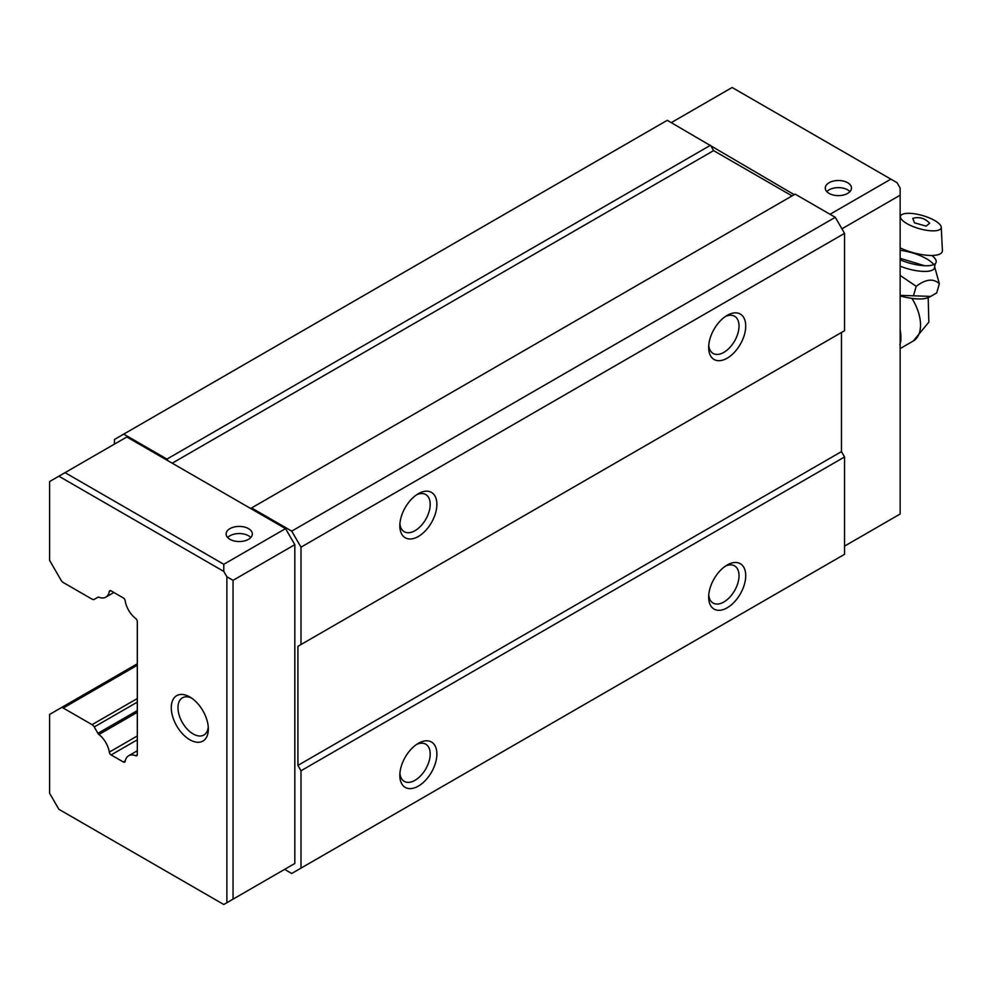 <?xml version="1.0" encoding="UTF-8"?>
<svg xmlns="http://www.w3.org/2000/svg" width="992" height="992" viewBox="0 0 992 992"><rect width="100%" height="100%" fill="white"/><g stroke="black" fill="none" stroke-linecap="round" stroke-linejoin="round"><path stroke-width="1.49" d="M191.568 698.058A21.477 12.4 -120 0 0 182.416 697.822A21.477 12.4 -120 0 0 177.977 707.643A21.477 12.4 -120 0 0 193.155 733.956A21.477 12.4 -120 0 0 203.893 735.01A21.477 12.4 -120 0 0 208.258 726.975M208.345 729.046A26.201 15.128 60 0 1 189.807 739.747A26.201 15.128 60 0 1 171.281 707.643A26.201 15.128 60 0 1 189.807 696.954A26.201 15.128 60 0 1 208.345 729.046M137.305 739.809L111.116 754.937A2.567 1.488 60 0 1 111.092 754.912A2.567 1.488 60 0 1 109.294 752.147A17.831 10.292 -120 0 0 98.915 734.514A2.616 1.513 60 0 1 97.91 733.336L137.305 710.582M97.91 597.234L94.228 599.366A4.315 2.492 60 0 1 94.228 599.366L97.91 597.234A2.616 1.513 60 0 1 98.915 597.221A17.831 10.292 -120 0 0 105.834 597.134A17.831 10.292 -120 0 0 109.294 591.579A2.579 1.488 60 0 1 109.802 590.748A2.579 1.488 60 0 1 111.116 590.885L123.343 597.953A2.592 1.5 60 0 1 125.166 600.743A17.856 10.304 -120 0 0 135.73 618.512A2.616 1.513 60 0 1 137.305 621.538L137.305 754.528A2.616 1.513 60 0 1 136.772 755.73A2.616 1.513 60 0 1 135.73 755.73A17.856 10.304 -120 0 0 128.638 755.755A17.856 10.304 -120 0 0 125.166 761.31A2.592 1.5 60 0 1 124.657 762.129A2.592 1.5 60 0 1 123.368 762.005A2.592 1.5 60 0 1 123.343 761.992L111.116 754.937M94.228 599.366A4.315 2.492 60 0 1 92.07 599.156A4.315 2.492 60 0 1 92.058 599.143L63.228 582.502A4.303 2.48 60 0 1 63.215 582.49A4.303 2.48 60 0 1 61.045 580.196L49.6 560.368L49.6 481.554L126.815 436.976L167.884 460.697L166.954 459.085L123.715 434.124L114.452 439.481L114.452 444.106M250.778 537.54A13.107 7.564 0 0 0 248.496 535.754A13.107 7.564 0 0 0 227.676 537.54M229.958 539.326A13.107 7.564 180 0 1 226.126 533.981A13.107 7.564 180 0 1 234.211 526.988A13.107 7.564 180 0 1 248.496 528.624A13.107 7.564 180 0 1 252.328 533.981A13.107 7.564 180 0 1 244.243 540.962A13.107 7.564 180 0 1 229.958 539.326M849.921 191.63A13.107 7.564 0 0 0 847.639 189.844A13.107 7.564 0 0 0 826.82 191.63M847.639 182.714A13.107 7.564 0 0 0 833.354 181.077A13.107 7.564 0 0 0 825.27 188.058A13.107 7.564 0 0 0 829.101 193.415A13.107 7.564 0 0 0 843.386 195.052A13.107 7.564 0 0 0 851.471 188.058A13.107 7.564 0 0 0 847.639 182.714M708.747 345.39A21.477 12.4 120 0 0 713.112 353.437A21.477 12.4 120 0 0 723.85 352.371A21.477 12.4 120 0 0 739.028 326.07A21.477 12.4 120 0 0 734.588 316.237A21.477 12.4 120 0 0 725.437 316.485M708.66 347.473A26.201 15.128 120 0 0 727.186 358.174A26.201 15.128 120 0 0 745.724 326.07A26.201 15.128 120 0 0 727.186 315.369A26.201 15.128 120 0 0 708.66 347.473M399.9 523.702A21.477 12.4 120 0 0 404.265 531.749A21.477 12.4 120 0 0 415.003 530.683A21.477 12.4 120 0 0 430.193 504.382A21.477 12.4 120 0 0 425.742 494.549A21.477 12.4 120 0 0 416.59 494.785M399.826 525.772A26.201 15.128 120 0 0 418.351 536.474A26.201 15.128 120 0 0 436.877 504.382A26.201 15.128 120 0 0 418.351 493.681A26.201 15.128 120 0 0 399.826 525.772M399.9 773.326A21.477 12.4 120 0 0 404.265 781.374A21.477 12.4 120 0 0 415.003 780.307A21.477 12.4 120 0 0 430.193 754.007A21.477 12.4 120 0 0 425.742 744.174A21.477 12.4 120 0 0 416.59 744.422M399.826 775.409A26.201 15.128 120 0 0 418.351 786.11A26.201 15.128 120 0 0 436.877 754.007A26.201 15.128 120 0 0 418.351 743.306A26.201 15.128 120 0 0 399.826 775.409M708.747 595.026A21.477 12.4 120 0 0 713.112 603.074A21.477 12.4 120 0 0 723.85 602.008A21.477 12.4 120 0 0 739.028 575.707A21.477 12.4 120 0 0 734.588 565.874A21.477 12.4 120 0 0 725.437 566.122M708.66 597.097A26.201 15.128 120 0 0 727.186 607.798A26.201 15.128 120 0 0 745.724 575.707A26.201 15.128 120 0 0 727.186 565.006A26.201 15.128 120 0 0 708.66 597.097M226.87 902.72L226.87 576.774L233.046 580.332L233.046 899.149L223.783 904.506L58.863 809.286L49.6 793.24L49.6 714.426L61.045 707.817A4.303 2.48 60 0 1 61.058 707.804A4.303 2.48 60 0 1 63.228 708.028L92.058 724.668A4.315 2.492 60 0 1 94.24 726.975L97.91 733.336M65.038 472.638L223.783 564.287L223.783 571.417L226.87 576.774M223.783 571.417L58.863 476.21M671.286 122.624L732.133 87.494L897.053 182.714L900.141 188.058L900.141 514.017L844.552 546.108M109.294 752.147L137.305 735.965M110.769 590.724L109.294 591.579M233.046 899.149L294.822 863.486L294.822 544.67L233.046 580.332M285.547 868.843L294.822 863.486M794.208 194.655L667.269 120.305L123.715 434.124M223.783 564.287L285.547 528.624L167.884 460.697M890.878 179.143L830.031 214.272M841.923 228.805L900.141 195.201M284.63 869.376L291.722 873.481L300.998 868.124L300.998 770.772L297.91 765.415L297.91 646.313L300.998 644.527L300.998 547.175L291.722 531.129L251.584 507.941L250.654 508.474M285.547 528.624L294.822 544.67M710.508 145.266L166.954 459.085M711.438 146.878L713.595 150.623L792.05 195.908M300.998 644.527L844.552 330.708L844.552 233.356L835.276 217.31L795.138 194.122L251.584 507.941M300.998 868.124L844.552 554.305L844.552 456.952L841.464 451.608L841.464 332.494L297.91 646.313M835.276 217.31L291.722 531.129M844.552 233.356L300.998 547.175M841.464 451.608L297.91 765.415M300.998 770.772L844.552 456.952M713.595 150.623L172.211 463.19M900.141 259.817A25.904 8.258 16.2 0 0 935.406 263.475A25.904 8.258 16.2 0 0 931.786 255.477M900.141 266.178A25.953 8.283 16.2 0 0 934.551 266.488L939.35 283.762C933.509 278.194 925.784 279.05 916.199 286.328L900.141 275.392M900.141 295.901A30.095 9.598 16.2 0 0 928.413 297.501L930.719 296.397L900.141 295.356M939.35 283.762L936.671 292.938L930.719 296.397M900.141 330.014L900.885 340.764L899.88 344.794M900.141 329.728A35.985 20.782 -120 0 1 900.885 337.206L900.885 340.764L900.141 341.186M913.533 295.492L916.199 286.328M900.141 258.304L924.68 265.744M934.724 220.546A21.179 6.758 -163.8 0 1 941.259 227.267A21.179 6.758 -163.8 0 1 929.169 230.64A21.179 6.758 -163.8 0 1 906.961 223.634A21.179 6.758 -163.8 0 1 900.848 215.5A21.179 6.758 -163.8 0 1 914.612 213.801A21.179 6.758 -163.8 0 1 934.724 220.546M900.141 247.913A28.83 9.201 16.2 0 0 928.425 255.378A28.83 9.201 16.2 0 0 942.4 250.567L941.259 227.267M912.776 218.339L914.45 222.803L926.082 226.126L929.665 223.25C924.978 218.228 919.348 216.578 912.776 218.339M135.73 755.73L137.293 754.838M61.082 707.804L137.305 663.784L61.058 707.804M92.058 724.668L137.305 698.542M137.305 665.26L63.228 708.028M137.305 712.355L98.915 734.514M123.343 761.992L125.252 760.901M94.24 726.975L137.305 702.113M933.695 264.616A25.953 8.283 16.2 0 0 926.627 258.813A25.953 8.283 16.2 0 0 900.141 250.294M900.141 348.589L913.285 341A34.943 20.175 -120 0 0 920.526 325.004A34.943 20.175 -120 0 0 911.908 298.394M137.305 750.746L128.638 755.755M113.882 592.484L105.834 597.134M935.406 263.475L934.551 266.488M928.19 297.6L928.834 322.152L913.285 341M900.848 215.5L900.141 216.504"/></g></svg>
